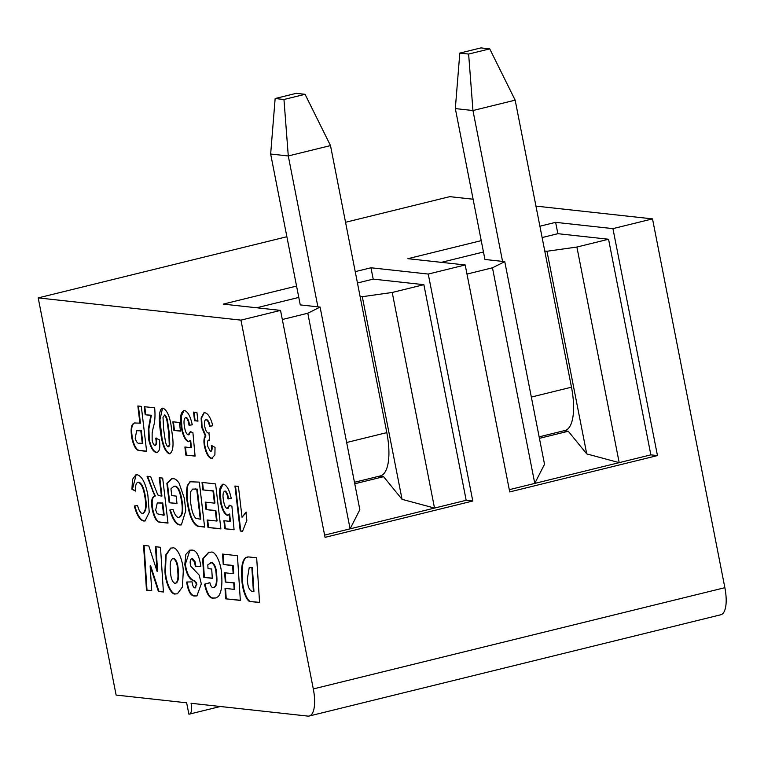 <?xml version="1.0" encoding="UTF-8"?>
<svg xmlns="http://www.w3.org/2000/svg" width="764" height="764" viewBox="0 0 764 764"><rect width="100%" height="100%" fill="white"/><g stroke="black" fill="none" stroke-linecap="round" stroke-linejoin="round"><path stroke-width="1.15" d="M178.499 517.419C182.472 516.158 183.284 509.636 180.934 497.851C179.607 490.822 177.563 486.954 174.813 486.267L173.839 486.324L170.935 488.817L171.747 495.607L176.169 496.094L176.981 503.581L169.188 502.731L166.867 483.249L171.537 478.799L173.313 478.703C175.109 478.675 177.019 480.107 179.034 483.02L184.334 498.233L185.776 510.715L181.345 524.906L179.96 524.983C176.092 524.648 172.712 519.654 169.828 510.008L173.036 509.416C174.631 514.459 176.455 517.123 178.499 517.419L179.855 517.238M142.438 513.465C145.934 511.67 146.583 505.252 144.396 494.203C143.078 487.413 141.073 483.44 138.36 482.265L137.768 482.304L138.36 482.265C136.145 482.485 135.218 485.417 135.591 491.08L131.924 489.285L132.535 479.324L135.877 474.807L137.138 474.731C141.894 476.096 145.466 482.819 147.844 494.881L149.247 512.262L145.045 520.952L143.842 521.019C140.051 520.485 136.88 515.49 134.33 506.026L137.549 505.529C138.857 510.495 140.49 513.141 142.438 513.465L143.603 513.303M196.921 412.455L197.952 421.117L194.562 420.744L193.531 412.092L196.921 412.455M188.24 434.85L190.293 431.66L192.891 432.539L195.087 456.108L185.814 455.086L184.898 447.016L190.838 447.666L190.169 440.465L188.488 441.716C185.404 440.589 183.064 436.158 181.469 428.413C179.597 417.45 180.6 411.481 184.496 410.526C187.868 411.615 190.456 416.38 192.27 424.822L189.033 425.262L188.851 424.287C188.211 420.553 187.151 418.29 185.671 417.488L186.206 417.364L185.671 417.488C183.809 418.682 183.513 422.301 184.773 428.337C185.547 432.223 186.702 434.401 188.24 434.85L189.166 434.697M188.956 441.678L189.023 441.582C185.929 440.465 183.589 436.024 181.994 428.289L181.469 428.413M183.742 410.564L184.496 410.526M194.858 587.946L196.348 584.632L195.823 582.674L193.884 580.821C189.405 579.599 186.378 574.146 184.812 564.481L185.843 554.444L189.653 550.214L191.64 550.099C196.138 549.822 199.213 555.275 200.846 566.449L195.412 566.659L194.467 561.741L191.583 558.837L192.623 558.675L192.098 558.799C190.771 558.694 190.131 560.146 190.179 563.154L190.876 566.305L199.203 575.139L201.304 583.858L196.892 595.901L194.705 596.006C190.828 596.206 188.135 591.546 186.636 582.044L192.079 581.872C192.48 585.501 193.407 587.526 194.858 587.946L195.813 587.783M213.185 587.65C215.878 587.048 216.89 583.075 216.231 575.731C215.983 568.464 214.34 564.099 211.294 562.638L207.789 564.873L208.037 568.626L211.704 569.027L212.306 578.319L203.835 577.393L202.632 558.942L208.601 552.324L210.883 552.21C215.591 550.309 221.818 564.949 221.722 576.18C222.353 585.921 221.235 592.683 218.351 596.464L215.925 597.964L213.633 598.078C209.718 598.814 206.672 594.182 204.504 584.193L209.861 582.665C210.73 586.045 211.838 587.707 213.185 587.65L214.101 587.526M211.294 562.638L210.387 562.686L211.294 562.638M139.907 423.294L137.864 405.98L141.311 406.362L146.631 451.362L139.545 450.579C136.393 450.684 133.853 446.711 131.952 438.66C130.31 429.244 131.15 424.02 134.464 422.998L140.433 423.161L138.408 406.047M162.971 408.167C166.562 409.762 169.197 415.081 170.897 424.115L172.702 437.782C173.657 447.188 172.54 452.546 169.331 453.845C165.75 452.221 163.114 446.892 161.424 437.839C159.218 425.777 157.575 408.625 162.971 408.167L162.283 408.205M169.98 453.816L169.866 453.721C166.275 452.097 163.639 446.759 161.949 437.705L161.424 437.839M227.252 508.528L229.295 505.338L231.903 506.207L234.09 529.777L224.826 528.764L223.9 520.685L229.84 521.344L229.171 514.143L227.5 515.385C224.406 514.267 222.066 509.836 220.471 502.091C218.6 491.118 219.612 485.159 223.499 484.204C226.87 485.293 229.458 490.058 231.272 498.5L228.044 498.94L227.863 497.966C227.214 494.232 226.154 491.968 224.683 491.166L225.208 491.032L224.683 491.166C222.821 492.36 222.515 495.97 223.776 502.005C224.549 505.902 225.705 508.079 227.252 508.528L228.169 508.375M227.968 515.356L228.025 515.261C224.941 514.134 222.601 509.703 221.006 501.958L220.471 502.091M222.754 484.242L223.499 484.204M256.666 557.806L259.579 602.538L251.471 601.65C246.848 603.474 241.73 588.423 241.873 578.549C240.956 567.996 242.131 561.072 245.378 557.777L248.558 556.918L256.666 557.806M189.424 714.111A11.651 4.202 76.2 0 0 191.057 703.281L307.854 716.097A29.127 10.505 -103.8 0 0 309.248 716.011A29.127 10.505 -103.8 0 0 313.307 688.937L240.956 320.135L38.2 297.903L116.118 695.068L186.645 702.804L188.87 714.149A11.651 4.202 76.2 0 0 189.424 714.111L220.376 706.499M242.035 517.276L245.922 512.281L246.839 520.36L242.57 531.276L240.24 531.018L234.959 486.028L238.406 486.41L242.035 517.276L246.447 512.157M202.021 482.418L215.582 483.908L220.901 528.898L207.989 527.485L207.178 519.997L216.556 521.019L215.333 510.639L206.032 509.617L205.22 502.129L214.445 503.142L213.013 491.023L202.823 489.905L202.021 482.418M154.939 445.441C156.181 444.667 156.448 442.232 155.732 438.125L159.38 439.825C160.469 448.038 159.466 452.24 156.362 452.431C153.182 451.944 150.642 447.723 148.751 439.758L148.369 428.929L150.823 415.377L145.17 414.757L144.253 406.687L154.653 407.823C155.398 415.95 154.93 422.511 153.23 427.496L152.141 432.959L152.141 440.131C152.781 443.196 153.707 444.973 154.939 445.441L155.388 445.326M157.241 452.383L156.897 452.298C153.707 451.82 151.167 447.589 149.276 439.625L148.751 439.758M160.497 547.263L163.41 591.995L158.406 591.441L150.126 565.971L151.73 590.715L146.468 590.133L143.556 545.4L148.818 545.983L157.069 571.319L155.464 546.709L160.497 547.263M237.432 555.695L240.345 600.428L225.695 598.823L225.008 588.366L234.166 589.369L233.755 582.98L225.285 582.053L224.673 572.752L233.144 573.688L232.619 565.551L223.231 564.52L222.553 554.062L237.432 555.695M172.406 547.989C177.105 546.079 183.417 560.69 183.245 571.94L182.415 587.019L177.372 593.819L175.615 593.905C170.983 595.595 164.776 581.347 164.957 570.288L165.654 555.084L170.592 548.094L172.406 547.989M179.425 422.502L180.457 431.154L173.905 430.438L172.874 421.776L179.425 422.502M209.68 439.93L209.336 440.016C207.56 439.854 207.044 442.031 207.808 446.529L210.434 451.524C211.552 450.932 211.848 448.879 211.332 445.355L215.047 447.389L214.894 454.914L211.685 458.495C208.639 457.989 206.223 453.892 204.427 446.224C203.549 441.114 203.864 437.734 205.373 436.072L201.534 426.942L201.123 417.937L203.94 412.818L204.895 412.761C208.075 413.429 210.711 417.755 212.793 425.729L209.603 426.379C208.773 422.54 207.627 420.334 206.146 419.732L206.672 419.608L206.146 419.732C204.485 419.923 204.036 422.263 204.809 426.742C205.64 430.609 206.834 432.72 208.371 433.073L208.916 433.007L209.699 440.121L208.773 440.035L209.68 439.873M208.371 433.073L208.916 433.007M212.507 458.448L212.211 458.362C209.164 457.856 206.748 453.768 204.953 446.09L204.427 446.224M161.414 496.189L159.237 477.72L162.684 478.102L168.004 523.101L160.249 522.251C156.926 522.461 154.28 518.298 152.303 509.741C150.871 501.299 151.721 496.762 154.853 496.113L147.089 476.392L150.709 476.793L157.785 494.919L161.414 496.189L161.949 496.056L159.781 477.786M204.599 526.931L197.933 526.043C193.684 523.655 190.551 517.218 188.546 506.752C186.779 497.908 186.588 490.698 187.982 485.111L189.911 481.759L199.308 482.122L204.628 527.112L197.398 526.176C193.149 523.779 190.026 517.352 188.02 506.876C186.254 498.042 186.063 490.822 187.457 485.245L190.57 481.501M38.2 297.903L286.882 236.725M345.548 222.286L449.757 196.654L473.107 199.213M379.192 476.201L383.595 476.679L354.754 483.774M283.96 99.492L305.065 94.306L296.251 93.332L275.145 98.527L283.96 99.492L288.286 155.961L330.497 145.58L386.813 432.625A46.604 16.798 76.2 0 1 380.443 475.905A46.604 16.798 76.2 0 1 379.842 476.039M317.891 306.832L288.286 155.961L270.657 154.022L300.252 304.903L320.087 307.071L359.844 509.712L350.103 528.841L466.183 500.286L423.877 284.676L392.218 292.469L434.525 508.07L402.055 499.331L383.595 476.679M402.055 499.331L362.298 296.69L392.218 292.469M360.092 296.451L362.298 296.69M563.861 430.772L568.273 431.249L539.432 438.345M468.628 54.063L489.734 48.877L480.919 47.903L459.813 53.098L468.628 54.063L472.954 110.532L515.165 100.151L571.482 387.195A46.604 16.798 76.2 0 1 565.121 430.476A46.604 16.798 76.2 0 1 564.51 430.609M502.559 261.403L472.954 110.532L455.325 108.593L484.93 259.474L504.765 261.641L544.522 464.283L534.771 483.411L650.852 454.857L608.555 239.247L576.896 247.039L619.193 462.64L586.733 453.902L568.273 431.249M586.733 453.902L546.976 251.261L576.896 247.039M544.77 251.022L546.976 251.261M509.282 489.676L534.771 483.411L492.474 267.801L466.985 274.075M492.474 267.801L504.765 261.641M539.9 226.211L555.638 222.343L557.863 233.688L608.555 239.247M557.863 233.688L542.125 237.556M483.459 251.996L441.344 262.348M481.234 240.641L407.9 258.681L465.2 264.965L509.722 491.921L657.46 455.583L650.852 454.857M555.638 222.343L612.938 228.627L657.46 455.583M465.2 264.965L428.26 274.056L370.96 267.772L355.231 271.64M296.566 286.07L223.231 304.11L280.531 310.394L325.053 537.35L472.792 501.012L428.26 274.056M612.938 228.627L652.513 218.886L724.864 587.688A29.127 10.505 76.2 0 1 720.805 614.762L309.248 716.011M535.956 206.108L652.513 218.886M240.956 320.135L280.531 310.394M459.813 53.098L455.325 108.593M515.165 100.151L489.734 48.877M324.614 535.106L350.103 528.841L307.796 313.23L282.317 319.505M307.796 313.23L320.087 307.071M370.96 267.772L373.195 279.118L423.877 284.676M373.195 279.118L357.457 282.986M298.791 297.425L256.675 307.777M466.183 500.286L472.792 501.012M275.145 98.527L270.657 154.022M330.497 145.58L305.065 94.306M259.569 602.347L251.471 601.65M251.996 601.516C247.374 603.34 242.264 588.29 242.408 578.415L241.873 578.549M242.408 578.415C241.491 567.862 242.656 560.938 245.912 557.644L245.378 557.777M245.912 557.644L247.421 556.956M253.4 591.479L253.934 591.355L252.378 567.528L249.226 567.556L247.355 578.854C247.517 586.055 249.083 590.219 252.053 591.336L253.4 591.479L251.853 567.662L249.226 567.556M251.05 567.385L250.525 567.518M252.378 567.528L251.853 567.662M242.599 531.095L240.24 531.018M240.765 530.894L235.503 486.085M231.263 498.443L228.044 498.94M228.57 498.806L228.388 497.832L227.863 497.966M228.388 497.832C227.739 494.098 226.679 491.835 225.208 491.032M227.777 508.394L229.821 505.205M234.07 529.586L224.826 528.764M225.351 528.631L224.454 520.752M229.171 514.143L229.706 514.01L230.365 521.21L229.84 521.344M221.006 501.958L220.194 490.268L223.002 484.195M220.882 528.707L207.989 527.485M208.515 527.351L207.732 520.055M215.333 510.639L215.859 510.505L217.091 520.895L216.556 521.019M215.859 510.505L206.032 509.617M206.557 509.493L205.774 502.187M213.013 491.023L213.538 490.899L214.97 503.008L214.445 503.142M213.538 490.899L202.823 489.905M203.348 489.781L202.565 482.476M161.949 437.705L159.924 419.866L162.541 408.167M164.766 415.005L162.999 417.239L163.611 429.082L165.225 440.312C165.778 443.788 166.743 445.985 168.109 446.883L168.863 446.739L169.789 444.677L169.312 433.36L167.679 421.785C167.125 418.223 166.16 415.96 164.766 415.005L164.298 415.119M169.312 433.36L168.787 433.484L167.144 421.919C166.6 418.357 165.635 416.093 164.241 415.138L164.518 415.024M167.679 421.785L167.144 421.919M169.789 444.677L169.264 444.801L168.787 433.484M168.109 446.883L169.264 444.801M155.426 445.297L155.464 445.307C156.706 444.543 156.973 442.098 156.257 437.992M157.499 452.298L156.897 452.298M149.276 439.625L148.894 428.805L148.369 428.929M148.894 428.805L151.348 415.244L150.823 415.377M151.348 415.244L145.17 414.757M145.704 414.623L144.797 406.744M146.612 451.171L140.07 450.454C136.918 450.559 134.388 446.587 132.478 438.536L131.952 438.66M132.478 438.536C130.835 429.11 131.675 423.886 134.989 422.864M142.295 443.483L142.82 443.349L141.321 430.657L136.718 430.715L135.171 438.202C136.441 442.241 137.912 443.903 139.583 443.187L142.295 443.483L140.796 430.791L136.718 430.715M141.321 430.657L140.796 430.791M163.4 591.804L158.406 591.441M158.941 591.317L150.651 565.837L150.126 565.971M151.721 590.524L146.468 590.133M146.994 590.009L144.09 545.458M155.999 546.766L157.594 571.186L157.069 571.319M212.297 578.128L203.835 577.393M204.36 577.259L203.157 558.809L202.632 558.942M203.157 558.809L208.868 552.267M216.183 597.897L213.633 598.078M214.159 597.945C210.243 598.68 207.206 594.048 205.029 584.059L204.504 584.193M205.029 584.059L209.871 582.684M213.719 587.516C216.403 586.914 217.415 582.942 216.756 575.607L216.231 575.731M216.756 575.607C216.518 568.33 214.865 563.966 211.819 562.505M240.335 600.246L225.695 598.823M226.22 598.689L225.552 588.423M233.755 582.98L234.281 582.846L234.701 589.245L234.166 589.369M234.281 582.846L225.285 582.053M225.81 581.92L225.218 572.819M232.619 565.551L233.144 565.417L233.679 573.554L233.144 573.688M233.144 565.417L223.231 564.52M223.756 564.395L223.088 554.12M200.837 566.344L195.412 566.659M195.937 566.535L194.992 561.607L194.467 561.741M194.992 561.607L192.623 558.675M197.15 595.824L194.705 596.006M195.231 595.872C191.353 596.073 188.67 591.422 187.161 581.91M195.383 587.812L196.348 584.632M196.873 584.498L196.358 582.54L195.823 582.674M196.358 582.54L193.884 580.821M194.419 580.697C189.93 579.465 186.903 574.012 185.337 564.348L184.812 564.481M185.337 564.348L189.921 550.147M177.64 593.743L175.615 593.905M176.14 593.781C171.518 595.462 165.301 581.223 165.482 570.164L164.957 570.288M165.482 570.164L166.122 555.189L170.859 548.036M175.472 583.324C178.05 582.54 178.986 578.491 178.279 571.205C178.127 564.415 176.627 560.127 173.8 558.341L173.266 558.465C170.582 559.229 169.646 563.45 170.468 571.128C170.678 577.756 172.167 581.862 174.946 583.457L175.777 583.333M174.946 583.457C177.525 582.665 178.461 578.625 177.754 571.329C177.601 564.548 176.102 560.26 173.266 558.465L173.8 558.341M178.279 571.205L177.754 571.329M192.251 424.765L189.033 425.262M189.567 425.128L189.386 424.163L188.851 424.287M189.386 424.163C188.737 420.429 187.677 418.156 186.206 417.364M188.775 434.726L190.819 431.536M195.068 455.917L185.814 455.086M186.349 454.962L185.451 447.074M190.169 440.465L190.694 440.341L191.363 447.532L190.838 447.666M181.994 428.289L181.192 416.6L184 410.526M180.438 430.963L173.905 430.438M174.431 430.304L173.418 421.843M197.933 420.926L194.562 420.744M195.087 420.611L194.075 412.149M212.784 425.71L209.603 426.379M210.129 426.245C209.307 422.416 208.152 420.2 206.672 419.608M210.959 451.39C212.077 450.808 212.373 448.745 211.867 445.231M212.774 458.362L212.211 458.362M204.953 446.09C204.074 440.99 204.389 437.6 205.898 435.948L205.373 436.072M205.898 435.948L202.059 426.809L201.534 426.942M202.059 426.809L201.648 417.812L201.123 417.937M201.648 417.812L204.208 412.77M135.572 490.679L131.924 489.285M132.458 489.151L136.145 474.75M145.303 520.876L143.842 521.019M144.367 520.886C140.576 520.36 137.405 515.356 134.856 505.892M142.973 513.332C146.468 511.546 147.118 505.119 144.921 494.069L144.396 494.203M144.921 494.069C143.603 487.289 141.598 483.306 138.895 482.141M167.984 522.91L160.774 522.118C157.451 522.337 154.805 518.164 152.838 509.607L152.303 509.741M152.838 509.607C151.396 501.174 152.246 496.629 155.378 495.989L154.853 496.113M155.378 495.989L153.249 491.605L152.724 491.739M153.249 491.605L147.614 476.258M163.668 515.222L164.193 515.089L162.761 502.979L157.279 502.932L155.675 509.98L157.212 513.78L163.668 515.222L162.235 503.104L157.279 502.932M162.761 502.979L162.235 503.104M176.952 503.4L169.188 502.731M169.713 502.597L167.392 483.125L166.867 483.249M167.392 483.125L171.804 478.751M181.603 524.83L179.96 524.983M180.485 524.849C176.618 524.515 173.237 519.53 170.362 509.874M179.024 517.285C182.997 516.025 183.809 509.512 181.469 497.727L180.934 497.851M181.469 497.727C180.132 490.689 178.088 486.83 175.338 486.133L174.813 486.267M175.338 486.133L173.839 486.324M197.933 526.043L197.398 526.176M188.546 506.752L188.02 506.876M187.982 485.111L187.457 485.245M200.283 519.234L200.808 519.109L197.265 489.113L192.69 489.075L190.838 491.5C189.959 495.798 190.169 501.146 191.468 507.563C192.27 512.367 193.674 515.91 195.689 518.193L200.283 519.234L196.74 489.237L192.69 489.075M197.265 489.113L196.74 489.237M313.307 688.937L724.864 587.688M531.333 397.07L571.482 387.195M346.655 442.499L386.813 432.625M140.07 450.454L139.545 450.579M140.175 430.533L139.64 430.667M160.774 522.118L160.249 522.251M160.784 502.76L160.249 502.893M200.464 526.472L199.939 526.606M195.393 488.903L194.868 489.036M539.136 436.855L565.112 430.457M354.467 482.285L380.443 475.886M208.811 433.035L209.336 432.911"/></g></svg>
